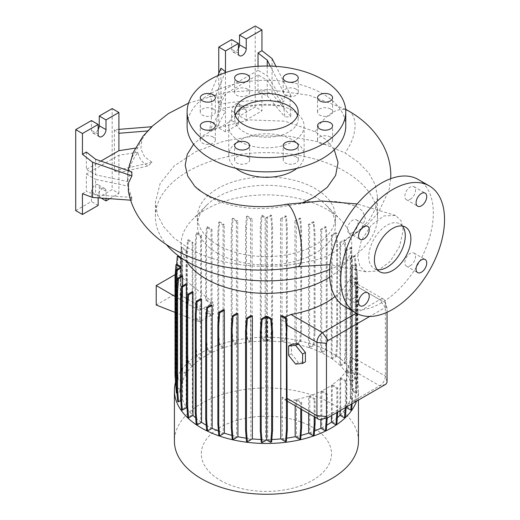<?xml version="1.0" encoding="UTF-8"?>
<svg xmlns="http://www.w3.org/2000/svg" width="520" height="520" viewBox="0 0 520 520"><rect width="100%" height="100%" fill="white"/><g stroke="black" fill="none" stroke-linecap="round" stroke-linejoin="round"><path stroke-width="0.39" stroke-dasharray="2.6 1.95" d="M357.65 256.718L361.4 240.389L371.241 225.212L383.975 215.911L395.603 215.449L401.2 220.955L403.182 230.425L399.575 246.558L389.935 261.651L377.384 270.985L365.788 271.791L359.808 266.403L357.65 256.718M329.628 269.483A111.059 64.123 0 0 0 377.494 216.756L377.494 197.028L375.499 208.585L369.531 219.694L359.892 229.827L346.808 238.725L352.768 235.671L361.569 228.163L365.378 218.543L362.648 211.133L356.005 206.056L338.007 201.636L318.221 201.025L284.024 206.271A31.733 7.995 79.4 0 1 286.156 204.308M402.428 226.05A25.779 14.885 120 0 0 399.932 223.899A25.779 14.885 120 0 0 387.036 225.173A25.779 14.885 120 0 0 370.195 247.891A25.779 14.885 120 0 0 374.147 268.554A25.779 14.885 120 0 0 377.26 269.639M247.481 156.845A7.534 4.349 0 0 0 239.265 155.903A7.534 4.349 0 0 0 234.611 159.926A7.534 4.349 0 0 0 236.821 163.001A7.534 4.349 0 0 0 245.031 163.943A7.534 4.349 0 0 0 249.685 159.926A7.534 4.349 0 0 0 247.481 156.845M213.129 137.02A7.534 4.349 0 0 0 204.919 136.071A7.534 4.349 0 0 0 200.265 140.095A7.534 4.349 0 0 0 202.475 143.169A7.534 4.349 0 0 0 210.685 144.112A7.534 4.349 0 0 0 215.339 140.095A7.534 4.349 0 0 0 213.129 137.02M213.129 108.973A7.534 4.349 0 0 0 204.919 108.03A7.534 4.349 0 0 0 200.265 112.053A7.534 4.349 0 0 0 202.475 115.128A7.534 4.349 0 0 0 210.685 116.07A7.534 4.349 0 0 0 215.339 112.053A7.534 4.349 0 0 0 213.129 108.973M247.481 89.148A7.534 4.349 0 0 0 239.265 88.198A7.534 4.349 0 0 0 234.611 92.222A7.534 4.349 0 0 0 236.821 95.297A7.534 4.349 0 0 0 245.031 96.239A7.534 4.349 0 0 0 249.685 92.222A7.534 4.349 0 0 0 247.481 89.148M296.049 89.148A7.534 4.349 0 0 0 287.839 88.198A7.534 4.349 0 0 0 283.186 92.222A7.534 4.349 0 0 0 285.396 95.297A7.534 4.349 0 0 0 293.605 96.239A7.534 4.349 0 0 0 298.259 92.222A7.534 4.349 0 0 0 296.049 89.148M330.395 108.973A7.534 4.349 0 0 0 322.186 108.03A7.534 4.349 0 0 0 317.531 112.053A7.534 4.349 0 0 0 319.742 115.128A7.534 4.349 0 0 0 327.951 116.07A7.534 4.349 0 0 0 332.605 112.053A7.534 4.349 0 0 0 330.395 108.973M330.395 137.02A7.534 4.349 0 0 0 322.186 136.071A7.534 4.349 0 0 0 317.531 140.095A7.534 4.349 0 0 0 319.742 143.169A7.534 4.349 0 0 0 327.951 144.112A7.534 4.349 0 0 0 332.605 140.095A7.534 4.349 0 0 0 330.395 137.02M296.049 156.845A7.534 4.349 0 0 0 287.839 155.903A7.534 4.349 0 0 0 283.186 159.926A7.534 4.349 0 0 0 285.396 163.001A7.534 4.349 0 0 0 293.605 163.943A7.534 4.349 0 0 0 298.259 159.926A7.534 4.349 0 0 0 296.049 156.845M410.189 265.746A7.534 4.349 120 0 0 415.11 259.103A7.534 4.349 120 0 0 413.953 253.065A7.534 4.349 120 0 0 410.189 253.435A7.534 4.349 120 0 0 405.262 260.078A7.534 4.349 120 0 0 406.419 266.117A7.534 4.349 120 0 0 410.189 265.746M410.189 199.329A7.534 4.349 120 0 0 415.11 192.692A7.534 4.349 120 0 0 413.953 186.654A7.534 4.349 120 0 0 410.189 187.025A7.534 4.349 120 0 0 405.262 193.667A7.534 4.349 120 0 0 406.419 199.706A7.534 4.349 120 0 0 410.189 199.329M352.671 232.537A7.534 4.349 120 0 0 357.598 225.894A7.534 4.349 120 0 0 356.441 219.856A7.534 4.349 120 0 0 352.671 220.227A7.534 4.349 120 0 0 347.75 226.869A7.534 4.349 120 0 0 348.907 232.908A7.534 4.349 120 0 0 352.671 232.537M352.671 298.948A7.534 4.349 120 0 0 357.598 292.305A7.534 4.349 120 0 0 356.441 286.267A7.534 4.349 120 0 0 352.671 286.644A7.534 4.349 120 0 0 347.75 293.28A7.534 4.349 120 0 0 348.907 299.319A7.534 4.349 120 0 0 352.671 298.948M194.584 186.024L207.617 196.053C227.103 207.441 257.654 211.517 284.024 206.271M346.808 238.725C334.9 258.187 314.164 260.761 293.82 264.192C256.704 270.225 214.897 263.673 187.902 247.812L174.018 238.03L163.781 226.922L157.495 214.864L155.376 202.312L160.147 183.469L174.057 166.069L195.897 151.56L223.775 141.187L255.288 135.831L287.924 136.026L318.656 141.85L344.799 152.796L358.82 162.546L369.05 173.368L375.362 185.016L377.494 197.028M334.282 149.805L326.612 140.14L315.341 131.84L284.863 121.173L249.457 119.912L216.71 128.18L203.554 135.421L193.589 144.209M258.024 74.906L258.024 92.32L267.248 95.765L267.248 80.23L258.024 74.906L225.485 93.684L225.485 111.098L220.955 109.408L209.313 131.248C212.817 115.401 212.836 97.305 209.313 96.512L215.904 95.043C217.282 96.083 218.088 99.268 218.322 104.585A133.153 76.876 180 0 1 283.673 101.751L284.837 94.77L291.083 96.031C289.647 100.653 289.647 107.562 291.083 116.76L272.044 93.821L261.95 90.051L261.95 110.851L255.216 106.964L255.216 26M209.313 131.248L215.904 129.077L225.485 111.098L225.485 131.905L238.388 124.456L238.388 114.738A5.551 3.204 -60 0 1 240.812 109.148A5.551 3.204 -60 0 1 245.089 107.659A5.551 3.204 -60 0 1 246.239 110.208L246.239 119.919L261.95 110.851M225.485 93.684L218.322 109.116L215.904 129.077M218.322 109.116A133.153 76.876 180 0 1 283.673 106.288L284.837 116.955L291.083 116.76M152.016 126.711L147.459 130.936L141.934 139.613L140.849 148.817L144.606 156.78L152.016 162.312L148.096 165.945C142.324 162.87 138.912 158.321 137.859 152.288A133.153 76.876 0 0 0 127.692 186.076L131.794 197.444L131.911 200.265L128.349 190.964M128.024 170.58L127.764 172.698A133.153 76.876 0 0 1 137.859 147.758L142.981 136.24M127.764 172.698A133.153 76.876 0 0 0 127.692 181.539C128.128 177.859 129.493 174.642 131.794 171.893M235.306 115.388A31.733 18.317 0 0 0 234.702 118.95A31.733 18.317 0 0 0 243.997 131.905A31.733 18.317 0 0 0 278.577 135.876A31.733 18.317 0 0 0 298.168 118.95A31.733 18.317 0 0 0 297.564 115.388M345.768 126.074A79.332 45.799 0 0 0 322.53 93.684A79.332 45.799 0 0 0 236.08 83.759A79.332 45.799 0 0 0 187.109 126.074M296.875 168.369A37.681 21.756 0 0 0 304.115 155.545A37.681 21.756 0 0 0 293.079 140.16A37.681 21.756 0 0 0 252.018 135.447A37.681 21.756 0 0 0 228.755 155.545A37.681 21.756 0 0 0 235.995 168.369M239.792 141.453A37.681 21.756 0 0 0 280.858 146.172A37.681 21.756 0 0 0 304.115 126.074A37.681 21.756 0 0 0 293.079 110.689A37.681 21.756 0 0 0 252.018 105.976A37.681 21.756 0 0 0 228.755 126.074A37.681 21.756 0 0 0 239.792 141.453M313.567 197.555L298.889 204.126M377.494 216.756A111.059 64.123 0 0 0 344.968 171.411A111.059 64.123 0 0 0 223.931 157.515A111.059 64.123 0 0 0 155.376 216.756A111.059 64.123 0 0 0 166.361 244.556M220.409 480.396A65.091 37.583 0 0 0 312.462 480.396A65.091 37.583 0 0 0 312.462 427.251A65.091 37.583 0 0 0 220.409 427.251A65.091 37.583 0 0 0 220.409 480.396M358.456 441.129A92.02 53.131 0 0 0 331.507 403.559A92.02 53.131 0 0 0 231.218 392.041A92.02 53.131 0 0 0 174.415 441.129M356.531 401.154A92.02 53.131 0 0 0 358.456 390.344A92.02 53.131 0 0 0 331.507 352.775A92.02 53.131 0 0 0 237.881 339.84A92.02 53.131 0 0 0 175.506 382.174M217.633 253.311A69.017 39.845 0 0 0 292.844 261.95A69.017 39.845 0 0 0 335.452 225.134A69.017 39.845 0 0 0 326.397 205.406A69.017 39.845 0 0 0 315.237 196.963A69.017 39.845 0 0 0 206.472 205.406A69.017 39.845 0 0 0 197.418 225.134A69.017 39.845 0 0 0 217.633 253.311M329.673 277.154A85.287 49.244 0 0 0 351.728 244.114A85.287 49.244 0 0 0 340.535 219.733A85.287 49.244 0 0 0 326.742 209.294A85.287 49.244 0 0 0 192.335 219.733A85.287 49.244 0 0 0 181.149 244.114A85.287 49.244 0 0 0 186.485 261.261M217.633 244.933A69.017 39.845 0 0 0 292.844 253.565A69.017 39.845 0 0 0 335.452 216.756A69.017 39.845 0 0 0 315.237 188.578A69.017 39.845 0 0 0 240.025 179.94A69.017 39.845 0 0 0 197.418 216.756A69.017 39.845 0 0 0 217.633 244.933M238.388 48.607A5.551 3.204 -60 0 1 235.586 51.584A5.551 3.204 -60 0 1 232.804 51.857A5.551 3.204 -60 0 1 231.66 49.316L231.66 39.605M98.15 129.571A5.551 3.204 -60 0 1 95.349 132.548A5.551 3.204 -60 0 1 92.573 132.828A5.551 3.204 -60 0 1 91.423 130.286L91.423 120.569M344.74 306.534A73.379 42.367 120 0 0 381.426 302.9A73.379 42.367 120 0 0 429.371 238.238A73.379 42.367 120 0 0 418.119 179.439M331.298 358.371L335.803 355.771L336.707 343.246L336.707 244.172L335.803 232.7L331.298 235.3L331.298 358.371A85.287 49.244 0 0 0 326.742 355.524A85.287 49.244 0 0 0 321.685 352.833L326.228 350.214L325.344 349.707L326.255 337.181L326.255 238.108L325.344 226.636L320.73 229.3A85.287 49.244 180 0 1 321.685 229.762L321.685 352.833M206.232 425.224A85.287 49.244 0 0 0 211.185 427.856L206.648 430.476M211.185 304.792L211.185 427.856M218.413 431.041A85.287 49.244 0 0 0 223.256 432.809L218.764 435.409M223.256 309.745L223.256 432.809M231.881 435.363A85.287 49.244 0 0 0 236.619 436.481L232.174 439.049M236.619 313.411L236.619 436.481M246.227 438.185A85.287 49.244 0 0 0 250.868 438.763L246.474 441.298M250.868 315.692L250.868 438.763M261.027 439.491A85.287 49.244 0 0 0 265.558 439.582L261.235 442.078M265.558 316.517L265.558 439.582M267.716 316.511L267.716 439.582A85.287 49.244 0 0 0 271.824 439.491M282.288 315.659L282.288 320.249L286.754 322.822M284.817 317.122L282.288 320.249M350.558 275.399L350.558 398.469L355.57 401.362L356.479 389.89L356.479 290.817L355.57 278.291L350.558 275.399A85.287 49.244 180 0 1 350.291 276.263L350.291 281.704L349.765 279.669L348.134 281.411A85.287 49.244 180 0 1 335.01 296.556M350.558 398.469A85.287 49.244 0 0 0 351.722 390.851L356.044 393.348L356.928 392.841L357.838 381.368L357.838 282.295L356.928 269.769L352.404 267.156L352.404 390.228L356.519 387.849L355.641 387.341L356.544 374.816L356.544 275.75L355.641 264.271L351.715 266.539A85.287 49.244 180 0 1 351.728 267.28A85.287 49.244 180 0 1 351.722 267.781L351.722 390.851M351.715 266.539L351.715 389.603A85.287 49.244 0 0 0 350.506 382.05L355.231 379.327L354.348 378.82L355.257 366.294L355.257 267.221L354.348 255.749L350.24 258.122A85.287 49.244 180 0 1 350.506 258.986L350.506 382.05M350.24 258.122L350.24 381.193A85.287 49.244 0 0 0 346.736 373.75L351.403 371.059L350.526 370.552L351.435 358.026L351.435 258.954L350.526 247.481L346.268 249.938A85.287 49.244 180 0 1 346.736 250.686L346.736 373.75M346.268 249.938L346.268 373.009A85.287 49.244 0 0 0 340.541 365.963L345.163 363.298L344.279 362.791L345.189 350.266L345.189 251.192L344.279 239.72L339.892 242.255A85.287 49.244 180 0 1 340.541 242.899L340.541 365.963M339.892 242.255L339.892 365.32A85.287 49.244 0 0 0 332.105 358.924L336.681 356.278L335.803 355.771M331.298 235.3A85.287 49.244 180 0 1 332.105 235.853L332.105 358.924M291.395 344.376L291.395 353.724L298.409 362.447L305.422 361.822M345.293 407.641L345.391 406.393L346.275 405.886L346.275 380.965L340.632 377.709A85.287 49.244 0 0 0 346.346 370.637L346.346 407.037M340.632 377.709L340.632 414.629A85.287 49.244 0 0 0 346.112 407.914M320.73 229.3L320.73 352.372A85.287 49.244 0 0 0 309.615 347.88L314.106 345.287L313.228 344.773L314.139 332.254L314.139 233.181L313.228 221.708L308.497 224.439A85.287 49.244 180 0 1 309.615 224.809L309.615 347.88M308.497 224.439L308.497 347.51A85.287 49.244 0 0 0 296.25 344.207L300.697 341.64L299.819 341.133L300.729 328.608L300.729 229.541L299.819 218.062L294.957 220.87A85.287 49.244 180 0 1 296.25 221.143L296.25 344.207M294.957 220.87L294.957 343.941A85.287 49.244 0 0 0 282.002 341.933L286.397 339.391L285.512 338.884L286.423 326.365L286.423 227.292L285.512 215.819L280.507 218.712A85.287 49.244 180 0 1 282.002 218.862L282.002 341.933M280.507 218.712L280.507 341.776A85.287 49.244 0 0 0 267.312 341.107L271.635 338.611L270.757 338.104L271.668 325.579L271.668 226.506L270.757 215.033L266.233 217.646L266.233 340.71L262.113 338.338L261.235 338.845L260.325 326.32L260.325 227.253L261.235 215.774L265.155 218.042A85.287 49.244 180 0 1 267.312 218.036L267.312 341.107M265.155 218.042L265.155 341.107A85.287 49.244 0 0 0 252.07 341.809L247.351 339.079L246.467 339.586L245.557 327.067L245.557 227.994L246.467 216.522L250.582 218.894A85.287 49.244 180 0 1 252.07 218.738L252.07 341.809M250.582 218.894L250.582 341.965A85.287 49.244 0 0 0 237.698 343.987L233.031 341.289L232.147 341.796L231.238 329.271L231.238 230.204L232.147 218.725L236.411 221.189A85.287 49.244 180 0 1 237.698 220.916L237.698 343.987M236.411 221.189L236.411 344.26A85.287 49.244 0 0 0 224.211 347.562L219.589 344.897L218.706 345.404L217.796 332.878L217.796 233.805L218.706 222.333L223.093 224.868A85.287 49.244 180 0 1 224.211 224.497L224.211 347.562M223.093 224.868L223.093 347.938A85.287 49.244 0 0 0 212.011 352.43L207.428 349.791L206.55 350.298L205.641 337.772L205.641 312.624L206.518 312.117L212.011 314.73L212.011 352.43M212.011 303.342L206.518 299.618L206.518 238.192L207.428 226.72L206.55 227.227L211.055 229.827A85.287 49.244 180 0 1 212.011 229.365L212.011 303.342L213.401 302.699L213.401 314.061L212.011 314.73M211.055 229.827L211.055 303.797L205.641 300.125L205.641 238.706L206.55 227.227M201.461 309.348L196.014 305.65L196.014 244.231L196.924 232.758L196.047 233.266L200.661 235.931A85.287 49.244 180 0 1 201.461 235.378L201.461 309.348L211.055 303.797M200.661 235.931L200.661 309.907L195.136 306.156L195.136 244.738L196.047 233.266M205.641 312.624L211.055 315.204L211.055 352.898A85.287 49.244 0 0 0 201.461 358.449L196.924 355.823L196.014 343.304L195.136 343.811L195.136 318.663L200.661 321.295L199.635 322.01L199.635 310.648L200.661 309.907M200.661 321.295L200.661 359.001A85.287 49.244 0 0 0 192.881 365.417L188.389 362.824L187.506 363.331L186.596 350.805L186.596 251.732L187.506 240.26L192.238 242.996A85.287 49.244 180 0 1 192.881 242.346L192.881 365.417M192.238 242.996L192.238 366.06A85.287 49.244 0 0 0 186.524 373.132L182.078 370.565L181.194 371.072L180.284 358.547L180.284 259.48L181.194 248.008L186.056 250.809A85.287 49.244 180 0 1 186.524 250.061L186.524 373.132M186.056 250.809L186.056 373.88A85.287 49.244 0 0 0 182.578 381.362L178.185 378.82L177.3 379.327L176.397 366.808L176.664 264.368M181.149 258.479L182.312 259.155A85.287 49.244 180 0 1 182.578 258.291L182.578 381.362M182.312 259.155L182.312 382.219A85.287 49.244 0 0 0 181.149 389.838L176.826 387.341L175.942 387.849L180.472 390.462L176.352 392.841M181.149 267.28A85.287 49.244 180 0 1 181.149 266.773L181.149 389.838M181.155 276.269L181.155 391.085A85.287 49.244 0 0 0 182.364 398.638L177.639 401.362M182.364 275.567L182.364 398.638M182.631 285.889L182.631 399.497A85.287 49.244 0 0 0 186.134 406.939L181.467 409.63M186.134 283.868L186.134 406.939M186.986 408.252A85.287 49.244 0 0 0 192.335 414.726L187.714 417.391M192.335 291.655L192.335 414.726M195.669 417.833A85.287 49.244 0 0 0 200.772 421.766L196.19 424.411M200.772 298.701L200.772 421.766M287.313 400.121L282.288 397.222L284.615 399.64L290.921 400.595A85.287 49.244 0 0 0 295.172 399.789L295.172 405.737M282.288 397.222L282.288 438.731A85.287 49.244 0 0 0 286.637 438.185M337.734 412.009L337.734 387.959L332.215 384.774A85.287 49.244 0 0 0 339.989 378.352L339.989 410.709M332.215 384.774L332.215 421.694A85.287 49.244 0 0 0 337.356 417.697M301.632 409.461L301.632 402.5L296.465 399.516A85.287 49.244 0 0 0 308.666 396.207L308.666 413.524M296.465 399.516L296.465 436.436A85.287 49.244 0 0 0 301.002 435.363M315.075 417.222L315.075 398.892L309.777 395.837A85.287 49.244 0 0 0 320.86 391.339L320.86 419.517M309.777 395.837L309.777 432.757A85.287 49.244 0 0 0 314.502 431.022M211.055 315.204L201.461 320.749L201.461 358.449M327.23 417.859L327.23 393.998L321.822 390.871A85.287 49.244 0 0 0 331.409 385.326L331.409 415.662M321.822 390.871L321.822 427.791A85.287 49.244 0 0 0 326.736 425.172M351.267 404.196L351.702 398.651L352.586 398.144L352.586 373.224L346.814 369.889A85.287 49.244 0 0 0 348.134 367.562C349.369 364.871 350.09 361.341 350.291 356.967L350.291 399.334L354.685 401.869L355.57 401.362M346.814 369.889L346.814 406.809A85.287 49.244 0 0 0 350.291 399.334M352.586 373.224L351.702 373.731L346.346 370.637M356.298 313.203L379.75 299.663A7.93 4.583 -60 0 1 383.715 299.273A7.93 4.583 -60 0 1 385.157 301.308A7.93 4.583 -60 0 1 385.359 302.9L385.359 376.097A7.93 4.583 -60 0 1 379.75 385.808L322.53 418.847A7.93 4.583 -60 0 1 321.048 419.471M301.632 402.5L300.749 403.007L295.172 399.789M315.075 398.892L314.19 399.399L308.666 396.207M327.23 393.998L326.352 394.505L320.86 391.339M337.734 387.959L336.856 388.466L331.409 385.326M346.275 380.965L345.391 381.472L339.989 378.352M350.291 281.704L355.101 284.479L355.667 291.284L355.667 358.956A7.93 4.583 -60 0 1 355.596 360.035L350.291 356.967M195.136 318.663L196.014 318.156L201.461 320.749M175.039 312.377L199.635 322.01M213.401 314.061L176.963 293.026L156.208 305.006M175.162 274.632L176.963 273.592L213.401 302.699M199.635 310.648L175.039 296.445M196.014 305.65L195.136 306.156M206.518 299.618L205.641 300.125M137.859 152.288L118.905 155.22L86.372 174.005L86.372 191.419L95.596 194.864L95.596 179.328L127.692 186.076M86.372 174.005L95.596 179.328M86.372 152.055L86.372 169.468L95.596 174.798L127.692 181.539M95.596 159.263L95.596 174.798M75.712 210.6L91.423 201.533L91.423 191.815A5.551 3.204 -60 0 1 93.847 186.232A5.551 3.204 -60 0 1 98.124 184.743A5.551 3.204 -60 0 1 99.275 187.285L99.275 197.002L112.177 189.553L112.177 108.583M109.811 198.692L118.905 193.433L112.177 189.553M101.127 198.068L99.275 197.002M98.15 197.86L98.15 195.702A5.551 3.204 -60 0 1 100.575 190.112A5.551 3.204 -60 0 1 104.858 188.63A5.551 3.204 -60 0 1 106.002 191.172L106.002 198.419M98.15 205.419L91.423 201.533M118.905 129.37L114.374 129.734L118.905 133.276M114.374 129.734L114.374 170.937L118.905 172.633L148.096 165.945M118.905 193.433L118.905 155.22M100.867 161.102L86.372 169.468M137.859 147.758L135.298 148.148M82.446 193.687L86.372 191.419M152.016 162.312L114.374 170.937M131.794 197.444L95.596 194.864M130.624 200.174L131.911 200.265M258.024 66.281L258.024 70.369L267.248 75.699L283.673 101.751M267.248 66.027L267.248 75.699M218.758 73.541L218.758 128.017L231.66 120.569L231.66 110.851A5.551 3.204 -60 0 1 234.078 105.261A5.551 3.204 -60 0 1 238.362 103.779A5.551 3.204 -60 0 1 239.512 106.32L239.512 116.031L255.216 106.964M272.044 58.572L272.044 93.821M246.239 119.919L239.512 116.031M238.388 124.456L231.66 120.569M225.485 131.905L218.758 128.017M258.024 92.32L261.95 90.051M267.248 80.23L283.673 106.288M258.024 70.369L225.485 89.154L218.322 104.585M225.485 72.592L225.485 89.154M220.955 68.198L220.955 109.408M217.912 75.589L209.313 96.512M215.904 95.043L225.076 72.742M267.248 95.765L284.837 116.955M270.25 66.073L284.837 94.77M291.083 96.031L275.997 66.359M387.036 312.267L387.036 308.406A2.379 1.371 120 0 0 386.978 307.931A2.379 1.371 120 0 0 385.359 307.437L369.746 316.446M346.814 406.809L351.676 409.617M340.632 414.629L345.365 417.359M332.215 421.694L336.83 424.359M321.822 427.791L326.32 430.391M309.777 432.757L314.164 435.286M296.465 436.436L300.722 438.893M282.288 438.731L286.403 441.103M267.716 439.582L271.635 441.844M182.631 399.497L180.745 400.589M181.155 391.085L177.236 393.348L176.728 387.017M182.312 382.219L177.3 379.327M186.056 373.88L181.194 371.072M192.238 366.06L187.506 363.331M200.661 359.001L196.047 356.337L195.136 343.811M196.924 355.823L196.047 356.337M211.055 352.898L206.55 350.298M223.093 347.938L218.706 345.404M236.411 344.26L232.147 341.796M250.582 341.965L246.467 339.586M265.155 341.107L261.235 338.845M266.233 340.71L270.757 338.104M280.507 341.776L285.512 338.884M294.957 343.941L299.819 341.133M308.497 347.51L313.228 344.773M320.73 352.372L325.344 349.707M339.892 365.32L344.279 362.791M346.268 373.009L350.526 370.552M350.24 381.193L354.348 378.82M351.715 389.603L355.641 387.341M352.404 390.228L356.928 392.841M176.963 273.592L176.963 293.026M295.607 364.072L298.409 362.447M288.594 355.349L291.395 353.724M196.924 232.758L201.461 235.378M196.014 244.231L195.136 244.738M207.428 226.72L212.011 229.365M206.518 238.192L205.641 238.706M196.014 343.304L196.014 318.156M207.428 349.791L206.518 337.266L206.518 312.117M206.518 337.266L205.641 337.772M356.044 393.348L356.954 381.875L356.954 282.802L356.044 270.283L351.722 267.781M356.519 387.849L357.428 375.329L356.544 374.816M357.428 375.329L357.428 276.257L356.544 275.75M357.428 276.257L356.519 264.784L355.641 264.271M356.044 270.283L356.928 269.769M356.519 264.784L352.404 267.156M356.954 381.875L357.838 381.368M356.954 282.802L357.838 282.295M314.19 416.715L314.19 399.399M176.826 387.341L175.916 374.816L175.916 275.75L176.826 264.277M180.472 390.462L180.472 267.397M175.812 386.003L175.442 380.939M175.916 374.816L175.039 375.329M175.916 275.75L175.039 276.257M354.685 401.869L355.596 390.397L355.596 360.035M355.101 284.479L354.685 278.798L350.291 276.263M355.596 390.397L356.479 389.89M355.667 291.284L356.479 290.817M354.685 278.798L355.57 278.291M336.856 412.516L336.856 388.466M188.389 362.824L187.48 350.298L187.48 251.225L188.389 239.753L192.881 242.346M187.48 350.298L186.596 350.805M187.48 251.225L186.596 251.732M188.389 239.753L187.506 240.26M233.031 341.289L232.122 328.764L232.122 229.691L233.031 218.218L237.698 220.916M232.122 328.764L231.238 329.271M232.122 229.691L231.238 230.204M233.031 218.218L232.147 218.725M286.397 339.391L287.307 326.872L287.307 227.799L286.397 216.327L282.002 218.862M287.307 326.872L286.423 326.365M287.307 227.799L286.423 227.292M286.397 216.327L285.512 215.819M336.681 356.278L337.591 343.753L337.591 244.686L336.681 233.214L332.105 235.853M337.591 343.753L336.707 343.246M337.591 244.686L336.707 244.172M336.681 233.214L335.803 232.7M271.635 338.611L272.545 326.086L272.545 227.013L271.635 215.54L267.312 218.036M262.113 338.338L261.203 325.812L260.325 326.32M261.203 325.812L261.203 226.739L260.325 227.253M261.203 226.739L262.113 215.267L261.235 215.774M271.635 215.54L270.757 215.033M262.113 215.267L266.233 217.646M272.545 326.086L271.668 325.579M272.545 227.013L271.668 226.506M326.352 418.087L326.352 394.505M314.106 345.287L315.016 332.761L315.016 233.688L314.106 222.216L309.615 224.809M315.016 332.761L314.139 332.254M315.016 233.688L314.139 233.181M314.106 222.216L313.228 221.708M351.403 371.059L352.313 358.534L352.313 259.461L351.403 247.988L346.736 250.686M352.313 358.534L351.435 358.026M352.313 259.461L351.435 258.954M351.403 247.988L350.526 247.481M247.351 339.079L246.441 326.553L246.441 227.487L247.351 216.014L252.07 218.738M246.441 326.553L245.557 327.067M246.441 227.487L245.557 227.994M247.351 216.014L246.467 216.522M300.697 341.64L301.606 329.121L301.606 230.048L300.697 218.576L296.25 221.143M301.606 329.121L300.729 328.608M301.606 230.048L300.729 229.541M300.697 218.576L299.819 218.062M345.163 363.298L346.067 350.772L346.067 251.706L345.163 240.227L340.541 242.899M346.067 350.772L345.189 350.266M346.067 251.706L345.189 251.192M345.163 240.227L344.279 239.72M345.391 406.393L345.391 381.472M346.177 407.134L346.275 405.886M178.588 255.989L182.578 258.291M178.185 378.82L177.275 366.301L177.275 267.228L178.185 255.756M177.275 366.301L176.397 366.808M177.275 267.228L176.397 267.735M300.749 408.954L300.749 403.007M182.078 370.565L181.168 358.04L181.168 258.967L182.078 247.494L186.524 250.061M181.168 358.04L180.284 358.547M181.168 258.967L180.284 259.48M182.078 247.494L181.194 248.008M219.589 344.897L218.68 332.371L218.68 233.298L219.589 221.826L224.211 224.497M218.68 332.371L217.796 332.878M218.68 233.298L217.796 233.805M219.589 221.826L218.706 222.333M355.231 379.327L356.142 366.801L356.142 267.728L355.231 256.256L350.506 258.986M356.142 366.801L355.257 366.294M356.142 267.728L355.257 267.221M355.231 256.256L354.348 255.749M326.228 350.214L327.132 337.688L327.132 238.622L326.228 227.143L321.685 229.762M327.132 337.688L326.255 337.181M327.132 238.622L326.255 238.108M326.228 227.143L325.344 226.636M351.702 398.651L351.702 373.731M352.144 403.689L352.586 398.144M297.843 266.689A31.733 7.995 79.4 0 1 293.82 264.192M348.498 110.903A31.733 18.356 -59.9 0 1 355.062 125.424A31.733 18.356 -59.9 0 1 344.949 152.88M238.388 53.203L231.66 49.316M98.15 134.167L91.423 130.286M385.359 384.514L379.75 385.808L348.134 367.562M328.139 417.547L322.53 418.847L290.921 400.595M387.036 308.406L385.359 302.9L355.251 285.519M387.036 381.602L385.359 376.097L355.667 358.956M385.359 307.437L379.75 299.663L348.134 281.411M106.002 191.172L99.275 187.285M98.15 195.702L91.423 191.815M246.239 110.208L239.512 106.32M238.388 114.738L231.66 110.851M315.269 131.8A31.733 18.356 -59.9 0 1 315.952 130.507A31.733 18.356 -59.9 0 1 317.447 127.92A31.733 18.356 -59.9 0 1 319.235 125.197A31.733 18.356 -59.9 0 1 321.002 122.817A31.733 18.356 -59.9 0 1 323.017 120.419A31.733 18.356 -59.9 0 1 324.974 118.359A31.733 18.356 -59.9 0 1 327.164 116.331A31.733 18.356 -59.9 0 1 329.251 114.653A31.733 18.356 -59.9 0 1 345.683 109.766M395.603 215.449L357.207 203.983M399.932 223.899L405.541 227.136M234.611 159.926L234.611 145.672M200.265 140.095L200.265 125.847M200.265 112.053L200.265 97.799M234.611 92.222L234.611 77.974M283.186 92.222L283.186 77.974M317.531 112.053L317.531 97.799M317.531 140.095L317.531 125.847M283.186 159.926L283.186 145.672M413.953 253.065L425.172 259.538M413.953 186.654L425.172 193.128M356.441 219.856L367.66 226.337M356.441 286.267L367.66 292.747M345.644 109.298L309.426 95.335L268.567 89.531L226.935 92.17L188.552 103.109M151.541 126.75L147.459 130.936M390.709 178.678L388.999 190.028L378.443 212.505L366.945 225.212L352.768 235.671M234.702 118.95L234.702 111.82M304.115 155.545L304.115 126.074M358.456 400.043L358.456 390.344M326.397 205.406L340.535 219.733M335.452 225.134L335.452 216.756M239.538 55.744L232.804 51.857M99.301 136.708L92.573 132.828M351.728 267.28L351.728 244.114M181.149 257.822L181.149 244.114M287.313 401.193L284.615 399.64M383.715 299.273L349.765 279.669M104.858 188.63L98.124 184.743M245.089 107.659L238.362 103.779M386.978 307.931L385.157 301.308M197.418 225.134L197.418 216.756M206.472 205.406L192.335 219.733M155.376 216.756L155.376 202.312M228.755 155.545L228.755 126.074M298.168 118.95L298.168 111.82M305 201.74L300.092 203.658M365.788 271.791L330.012 264.635M348.907 299.319L360.126 305.799M348.907 232.908L360.126 239.389M406.419 199.706L417.638 206.18M406.419 266.117L417.638 272.591M298.259 159.926L298.259 145.672M332.605 140.095L332.605 125.847M332.605 112.053L332.605 97.799M298.259 92.222L298.259 77.974M249.685 92.222L249.685 77.974M215.339 112.053L215.339 97.799M215.339 140.095L215.339 125.847M249.685 159.926L249.685 145.672M374.147 268.554L379.756 271.791"/><path stroke-width="0.78" d="M392.646 270.517A25.779 14.885 120 0 0 409.494 247.793A25.779 14.885 120 0 0 405.541 227.136A25.779 14.885 120 0 0 392.646 228.41A25.779 14.885 120 0 0 375.804 251.134A25.779 14.885 120 0 0 379.756 271.791A25.779 14.885 120 0 0 392.646 270.517M377.26 269.639A25.779 14.885 120 0 0 387.036 267.274A25.779 14.885 120 0 0 403.019 247.136A25.779 14.885 120 0 0 402.428 226.05M247.481 142.597A7.534 4.349 0 0 0 239.265 141.655A7.534 4.349 0 0 0 234.611 145.672A7.534 4.349 0 0 0 236.821 148.752A7.534 4.349 0 0 0 245.031 149.695A7.534 4.349 0 0 0 249.685 145.672A7.534 4.349 0 0 0 247.481 142.597M213.129 122.766A7.534 4.349 0 0 0 204.919 121.823A7.534 4.349 0 0 0 200.265 125.847A7.534 4.349 0 0 0 202.475 128.921A7.534 4.349 0 0 0 210.685 129.863A7.534 4.349 0 0 0 215.339 125.847A7.534 4.349 0 0 0 213.129 122.766M213.129 94.724A7.534 4.349 0 0 0 204.919 93.782A7.534 4.349 0 0 0 200.265 97.799A7.534 4.349 0 0 0 202.475 100.88A7.534 4.349 0 0 0 210.685 101.823A7.534 4.349 0 0 0 215.339 97.799A7.534 4.349 0 0 0 213.129 94.724M247.481 74.893A7.534 4.349 0 0 0 239.265 73.951A7.534 4.349 0 0 0 234.611 77.974A7.534 4.349 0 0 0 236.821 81.049A7.534 4.349 0 0 0 245.031 81.991A7.534 4.349 0 0 0 249.685 77.974A7.534 4.349 0 0 0 247.481 74.893M296.049 74.893A7.534 4.349 0 0 0 287.839 73.951A7.534 4.349 0 0 0 283.186 77.974A7.534 4.349 0 0 0 285.396 81.049A7.534 4.349 0 0 0 293.605 81.991A7.534 4.349 0 0 0 298.259 77.974A7.534 4.349 0 0 0 296.049 74.893M330.395 94.724A7.534 4.349 0 0 0 322.186 93.782A7.534 4.349 0 0 0 317.531 97.799A7.534 4.349 0 0 0 319.742 100.88A7.534 4.349 0 0 0 327.951 101.823A7.534 4.349 0 0 0 332.605 97.799A7.534 4.349 0 0 0 330.395 94.724M330.395 122.766A7.534 4.349 0 0 0 322.186 121.823A7.534 4.349 0 0 0 317.531 125.847A7.534 4.349 0 0 0 319.742 128.921A7.534 4.349 0 0 0 327.951 129.863A7.534 4.349 0 0 0 332.605 125.847A7.534 4.349 0 0 0 330.395 122.766M296.049 142.597A7.534 4.349 0 0 0 287.839 141.655A7.534 4.349 0 0 0 283.186 145.672A7.534 4.349 0 0 0 285.396 148.752A7.534 4.349 0 0 0 293.605 149.695A7.534 4.349 0 0 0 298.259 145.672A7.534 4.349 0 0 0 296.049 142.597M421.408 272.22A7.534 4.349 120 0 0 426.329 265.577A7.534 4.349 120 0 0 425.172 259.538A7.534 4.349 120 0 0 421.408 259.916A7.534 4.349 120 0 0 416.481 266.552A7.534 4.349 120 0 0 417.638 272.591A7.534 4.349 120 0 0 421.408 272.22M421.408 205.81A7.534 4.349 120 0 0 426.329 199.167A7.534 4.349 120 0 0 425.172 193.128A7.534 4.349 120 0 0 421.408 193.499A7.534 4.349 120 0 0 416.481 200.142A7.534 4.349 120 0 0 417.638 206.18A7.534 4.349 120 0 0 421.408 205.81M363.89 239.011A7.534 4.349 120 0 0 368.817 232.375A7.534 4.349 120 0 0 367.66 226.337A7.534 4.349 120 0 0 363.89 226.707A7.534 4.349 120 0 0 358.969 233.35A7.534 4.349 120 0 0 360.126 239.389A7.534 4.349 120 0 0 363.89 239.011M363.89 305.428A7.534 4.349 120 0 0 368.817 298.786A7.534 4.349 120 0 0 367.66 292.747A7.534 4.349 120 0 0 363.89 293.118A7.534 4.349 120 0 0 358.969 299.761A7.534 4.349 120 0 0 360.126 305.799A7.534 4.349 120 0 0 363.89 305.428M193.589 144.209L187.213 154.44L185.205 165.263L187.72 176.014L194.584 186.024C196.768 188.428 200.148 190.989 204.724 193.713C222.716 204.692 257.907 210.067 286.156 204.308A31.733 7.995 79.4 0 1 296.4 220.175A31.733 7.995 79.4 0 1 301.795 252.928A31.733 7.995 79.4 0 1 297.843 266.689C255.125 274.788 206.719 268.307 172.991 248.671C158.892 240.65 147.641 230.431 139.243 218.03C133.731 209.709 130.097 200.688 128.349 190.964L128.544 182.852L131.911 175.948L131.794 171.893L95.596 159.263L86.372 152.055L82.446 154.323L92.541 162.208L92.541 197.457L130.624 200.174M118.905 129.37L152.016 126.711L142.981 136.24L133.211 152.497L128.024 170.58M288.873 98.865A31.733 18.317 0 0 0 254.293 94.894A31.733 18.317 0 0 0 234.702 111.82A31.733 18.317 0 0 0 243.997 124.774A31.733 18.317 0 0 0 278.577 128.745A31.733 18.317 0 0 0 298.168 111.82A31.733 18.317 0 0 0 288.873 98.865M297.564 115.388A31.733 18.317 0 0 0 288.873 105.995A31.733 18.317 0 0 0 257.212 101.419A31.733 18.317 0 0 0 235.306 115.388M187.109 111.82L187.109 126.074A79.332 45.799 0 0 0 210.34 158.457A79.332 45.799 0 0 0 296.797 168.389A79.332 45.799 0 0 0 345.768 126.074L345.768 111.82A79.332 45.799 0 0 0 322.53 79.436A79.332 45.799 0 0 0 236.08 69.511A79.332 45.799 0 0 0 187.109 111.82A79.332 45.799 0 0 0 210.34 144.209A79.332 45.799 0 0 0 296.797 154.135A79.332 45.799 0 0 0 345.768 111.82M235.995 168.369A37.681 21.756 0 0 0 239.792 170.931A37.681 21.756 0 0 0 296.875 168.369M334.282 149.805L338.052 162.487L335.647 175.35L327.249 187.343L313.567 197.555L305 201.74M166.361 244.556A111.059 64.123 0 0 0 187.902 262.093A111.059 64.123 0 0 0 329.628 269.483M175.506 382.174A92.02 53.131 0 0 0 174.415 390.344L174.415 441.129A92.02 53.131 0 0 0 201.364 478.693A92.02 53.131 0 0 0 301.652 490.21A92.02 53.131 0 0 0 358.456 441.129L358.456 400.043M174.415 390.344A92.02 53.131 0 0 0 201.364 427.915A92.02 53.131 0 0 0 292.773 441.253A92.02 53.131 0 0 0 356.531 401.154M186.485 261.261A85.287 49.244 0 0 0 206.128 278.928A85.287 49.244 0 0 0 329.673 277.154M275.997 66.359L272.044 58.572L261.95 50.687L261.95 29.887L246.239 38.955L246.239 48.672A5.551 3.204 -60 0 1 242.314 55.471A5.551 3.204 -60 0 1 239.538 55.744A5.551 3.204 -60 0 1 238.388 53.203L238.388 43.492L225.485 50.934L218.758 47.053L218.758 73.541M135.298 148.148L118.905 150.69L118.905 112.47L106.002 119.919L106.002 129.636A5.551 3.204 -60 0 1 102.076 136.435A5.551 3.204 -60 0 1 99.301 136.708A5.551 3.204 -60 0 1 98.15 134.167L98.15 124.456L82.446 133.523L82.446 154.323M429.338 185.913L418.119 179.439A73.379 42.367 120 0 0 381.426 183.072A73.379 42.367 120 0 0 333.489 247.734A73.379 42.367 120 0 0 344.74 306.534L355.959 313.014A73.379 42.367 120 0 0 392.646 309.381A73.379 42.367 120 0 0 440.59 244.712A73.379 42.367 120 0 0 429.338 185.913A73.379 42.367 120 0 0 392.646 189.547A73.379 42.367 120 0 0 344.708 254.215A73.379 42.367 120 0 0 355.959 313.014M201.572 422.318L197.073 424.918L196.164 413.446L196.164 314.373L197.073 301.853L201.572 299.253L201.572 422.318A85.287 49.244 0 0 0 206.128 425.165A85.287 49.244 0 0 0 206.232 425.224M212.141 305.253A85.287 49.244 180 0 1 211.185 304.792L206.648 307.411L207.525 307.918L212.141 305.253L212.141 428.324A85.287 49.244 0 0 0 218.413 431.041M224.374 310.115A85.287 49.244 180 0 1 223.256 309.745L218.764 312.338L219.642 312.845L224.374 310.115L224.374 433.179A85.287 49.244 0 0 0 231.881 435.363M237.913 313.683A85.287 49.244 180 0 1 236.619 313.411L232.174 315.978L233.051 316.492L237.913 313.683L237.913 436.755A85.287 49.244 0 0 0 246.227 438.185M252.369 315.842A85.287 49.244 180 0 1 250.868 315.692L246.474 318.227L247.358 318.734L252.369 315.842L252.369 438.913A85.287 49.244 0 0 0 261.027 439.491M267.716 316.511A85.287 49.244 180 0 1 265.558 316.517L261.235 319.014L262.113 319.521L266.643 316.908L266.643 439.978L270.757 442.357L271.635 441.844L272.545 430.372L272.545 331.298L271.635 318.78L267.716 316.511M271.824 439.491A85.287 49.244 0 0 0 280.8 438.887L285.526 441.61L286.403 441.103L287.313 429.631L287.313 400.121A7.93 4.583 -60 0 1 287.066 398.372L286.754 322.822L286.403 318.032L282.288 315.659A85.287 49.244 180 0 1 280.8 315.815L280.8 438.887M335.01 296.556A85.287 49.244 180 0 1 290.921 314.444L284.817 317.122M298.409 343.753L291.395 344.376L288.594 345.995L288.594 355.349L295.607 364.072L302.614 363.441L305.422 361.822L305.422 352.476L298.409 343.753L295.607 345.371L288.594 345.995M369.746 316.446L328.139 340.47A2.379 1.371 120 0 0 326.456 343.382L326.456 416.579A2.379 1.371 120 0 0 327.697 417.736L321.048 419.471A7.93 4.583 -60 0 1 318.565 419.237A7.93 4.583 -60 0 1 316.921 415.603L316.921 342.413A7.93 4.583 -60 0 1 322.53 332.696L356.298 313.203M346.346 407.037L346.346 407.557L350.792 410.124L351.676 409.617L352.144 403.689M346.112 407.914A85.287 49.244 0 0 0 346.346 407.557M176.728 387.017L176.326 381.875L176.326 282.802L177.236 270.283L181.155 268.014A85.287 49.244 180 0 1 181.149 267.28L181.149 257.822M181.155 268.014L181.155 276.269M182.631 276.432A85.287 49.244 180 0 1 182.364 275.567L177.639 278.298L178.522 278.805L182.631 276.432L182.631 285.889M186.608 284.615A85.287 49.244 180 0 1 186.134 283.868L181.467 286.565L182.344 287.072L186.608 284.615L186.608 407.68A85.287 49.244 0 0 0 186.986 408.252M192.978 292.298A85.287 49.244 180 0 1 192.335 291.655L187.714 294.327L188.591 294.834L192.978 292.298L192.978 415.37A85.287 49.244 0 0 0 195.669 417.833M201.572 299.253A85.287 49.244 180 0 1 200.772 298.701L196.19 301.346L197.073 301.853M295.172 405.737L295.172 436.709L299.845 439.4L300.722 438.893L301.632 427.421L301.632 409.461M286.637 438.185A85.287 49.244 0 0 0 295.172 436.709M339.989 410.709L339.989 415.272L344.487 417.872L345.365 417.359L346.177 407.134M337.356 417.697A85.287 49.244 0 0 0 339.989 415.272M301.002 435.363A85.287 49.244 0 0 0 308.666 433.128L313.287 435.799L314.164 435.286L315.075 423.813L315.075 417.222M308.666 413.524L308.666 433.128M320.86 419.517L320.86 428.259L325.442 430.898L326.32 430.391L327.23 417.859M314.502 431.022A85.287 49.244 0 0 0 320.86 428.259M326.736 425.172A85.287 49.244 0 0 0 331.409 422.247L335.946 424.866L336.83 424.359L337.734 412.009M331.409 415.662L331.409 422.247M175.162 274.632L156.208 285.578L156.208 305.006L175.039 312.377M175.039 296.445L156.208 285.578M98.15 124.456L91.423 120.569L75.712 129.636L75.712 210.6L82.446 214.487L98.15 205.419L98.15 197.86M118.905 112.47L112.177 108.583L99.275 116.031L99.275 125.749A5.551 3.204 -60 0 1 98.15 129.571M106.002 198.419L106.002 200.883L109.811 198.692M106.002 200.883L101.127 198.068M82.446 133.523L75.712 129.636M92.541 197.457L82.446 193.687L82.446 214.487M106.002 119.919L99.275 116.031M118.905 150.69L100.867 161.102M118.905 133.276L148.096 130.93M92.541 162.208L131.911 175.948M267.248 66.027L267.248 60.164L258.024 52.956L258.024 66.281M261.95 29.887L255.216 26L239.512 35.068L239.512 44.785A5.551 3.204 -60 0 1 238.388 48.607M238.388 43.492L231.66 39.605L218.758 47.053M246.239 38.955L239.512 35.068M225.485 50.934L225.485 72.592M258.024 52.956L261.95 50.687M225.076 72.742L225.485 71.741L220.955 68.198L217.912 75.589M267.248 60.164L270.25 66.073M327.697 417.736A2.379 1.371 120 0 0 328.139 417.547L385.359 384.514A2.379 1.371 120 0 0 387.036 381.602L387.036 312.267M266.643 439.978L262.113 442.591L261.209 431.119L261.209 332.046L262.113 319.521M261.235 319.014L260.325 331.539L260.325 430.606L261.235 442.078L262.113 442.591M252.369 438.913L247.358 441.805L246.447 430.332L246.447 331.26L247.358 318.734M246.474 318.227L245.564 330.752L245.564 429.825L246.474 441.298L247.358 441.805M237.913 436.755L233.051 439.556L232.147 428.084L232.147 329.011L233.051 316.492M232.174 315.978L231.264 328.503L231.264 427.576L232.174 439.049L233.051 439.556M224.374 433.179L219.642 435.916L218.732 424.444L218.732 325.37L219.642 312.845M218.764 312.338L217.854 324.864L217.854 423.93L218.764 435.409L219.642 435.916M212.141 428.324L207.525 430.982L206.615 419.51L206.615 320.444L207.525 307.918M206.648 307.411L205.738 319.93L205.738 419.003L206.648 430.476L207.525 430.982M196.19 301.346L195.28 313.865L195.28 412.938L196.19 424.411L197.073 424.918M192.978 415.37L188.591 417.904L187.681 406.425L187.681 307.359L188.591 294.834M187.714 294.327L186.803 306.846L186.803 405.918L187.714 417.391L188.591 417.904M186.608 407.68L182.344 410.144L181.435 398.665L181.435 299.598L182.344 287.072M181.467 286.565L180.557 299.091L180.557 398.157L181.467 409.63L182.344 410.144M180.745 400.589L178.522 401.875L177.613 390.403L177.613 291.33L178.522 278.805M177.639 278.298L176.728 290.823L176.728 389.89L177.639 401.362L178.522 401.875M176.326 381.875L175.442 381.368L176.352 392.841L176.995 393.211M175.955 387.862L175.812 386.003M302.614 363.441L302.614 354.094L305.422 352.476M302.614 354.094L295.607 345.371M313.287 435.799L314.19 424.32L314.19 416.715M314.19 424.32L315.075 423.813M231.264 427.576L232.147 428.084M231.264 328.503L232.147 329.011M186.803 405.918L187.681 406.425M186.803 306.846L187.681 307.359M175.442 380.939L175.039 375.329L175.039 276.257L175.942 264.784L176.826 264.277L181.149 266.767M175.942 264.784L180.472 267.397L176.352 269.769L177.236 270.283M175.442 381.368L175.442 282.295L176.326 282.802M175.442 282.295L176.352 269.769M335.946 424.866L336.856 412.516M336.856 413.394L337.734 412.88M195.28 412.938L196.164 413.446M195.28 313.865L196.164 314.373M245.564 429.825L246.447 430.332M245.564 330.752L246.447 331.26M325.442 430.898L326.352 418.087M326.352 419.425L327.23 418.918M260.325 430.606L261.209 431.119M260.325 331.539L261.209 332.046M270.757 442.357L271.668 430.879L271.668 331.812L270.757 319.286L266.643 316.908M270.757 319.286L271.635 318.78M271.668 430.879L272.545 430.372M271.668 331.812L272.545 331.298M205.738 419.003L206.615 419.51M205.738 319.93L206.615 320.444M176.728 389.89L177.613 390.403M176.728 290.823L177.613 291.33M285.526 441.61L286.429 430.137L286.429 331.065L285.526 318.546L280.8 315.815M286.429 430.137L287.313 429.631M286.429 331.065L287.066 330.7M285.526 318.546L286.403 318.032M344.487 417.872L345.293 407.641M217.854 423.93L218.732 424.444M217.854 324.864L218.732 325.37M180.557 398.157L181.435 398.665M180.557 299.091L181.435 299.598M176.664 264.368L177.3 256.262L178.588 255.989M177.3 256.262L181.149 258.479M299.845 439.4L300.749 427.928L300.749 408.954M300.749 427.928L301.632 427.421M350.792 410.124L351.267 404.196M326.456 416.579L316.921 415.603L287.066 398.372M326.456 343.382L316.921 342.413L286.65 324.935M328.139 340.47L322.53 332.696L290.921 314.444M106.002 129.636L99.275 125.749M246.239 48.672L239.512 44.785M345.683 109.766A31.733 18.356 -59.9 0 1 348.498 110.903C363.812 119.626 375.401 131.163 383.272 145.529C388.232 154.973 390.741 164.899 390.8 175.311L390.709 178.678M357.207 203.983L321.646 200.98L286.156 204.308M348.498 110.903L345.644 109.298M188.552 103.109L168.513 113.516L151.541 126.75M318.565 419.237L287.313 401.193M330.012 264.635L297.843 266.689"/></g></svg>
